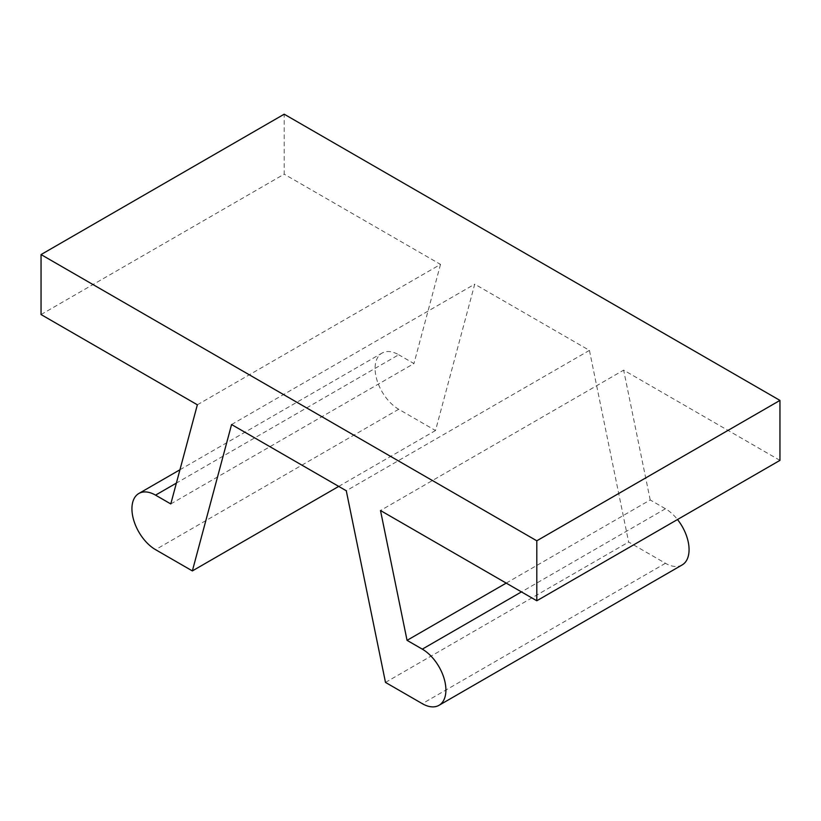 <?xml version="1.0" encoding="UTF-8"?>
<svg xmlns="http://www.w3.org/2000/svg" width="821" height="821" viewBox="0 0 821 821"><rect width="100%" height="100%" fill="white"/><g stroke="black" fill="none" stroke-linecap="round" stroke-linejoin="round"><path stroke-width="0.62" stroke-dasharray="4.11 3.08" d="M41.05 314.546L284.199 174.165L284.199 114.191M506.208 583.105L650.211 499.958L665.451 508.763A33.384 19.273 60 0 1 677.499 519.529M682.148 564.94A33.384 19.273 60 0 1 665.451 563.288L628.64 542.034L589.427 350.382L474.723 284.158L435.51 430.522L398.698 409.269A33.384 19.273 60 0 1 376.89 379.856A33.384 19.273 60 0 1 382.001 353.102A33.384 19.273 60 0 1 398.698 354.754L176.371 483.107M197.358 404.794L440.508 264.403L284.199 174.165M779.95 460.376L623.642 370.138L380.492 510.518M170.789 503.94L413.948 363.559L398.698 354.754M440.508 264.403L413.948 363.559M650.211 499.958L623.642 370.138M338.724 486.401L435.51 430.522M385.49 682.415L628.64 542.034M231.573 424.539L474.723 284.158M589.427 350.382L346.277 490.763M665.451 508.763L521.458 591.9M665.451 563.288L422.302 703.669M398.698 409.269L155.549 549.66M179.953 469.756L382.001 353.102"/><path stroke-width="1.23" d="M521.458 591.9L422.302 649.144A33.384 19.273 60 0 1 444.11 678.567A33.384 19.273 60 0 1 438.999 705.321A33.384 19.273 60 0 1 422.302 703.669L385.49 682.415L346.277 490.763L231.573 424.539L192.36 570.913L155.549 549.66A33.384 19.273 60 0 1 133.731 520.237A33.384 19.273 60 0 1 138.852 493.483A33.384 19.273 60 0 1 155.549 495.135L170.789 503.94L197.358 404.794L41.05 314.546L41.05 254.572L536.801 540.793L779.95 400.412L779.95 460.376L536.801 600.767L536.801 540.793M779.95 400.412L284.199 114.191L41.05 254.572M677.499 519.529A33.384 19.273 60 0 1 682.148 564.94L438.999 705.321M422.302 649.144L407.052 640.349L506.208 583.105M536.801 600.767L380.492 510.518L407.052 640.349M192.36 570.913L338.724 486.401M176.371 483.107L155.549 495.135M138.852 493.483L179.953 469.756"/></g></svg>
